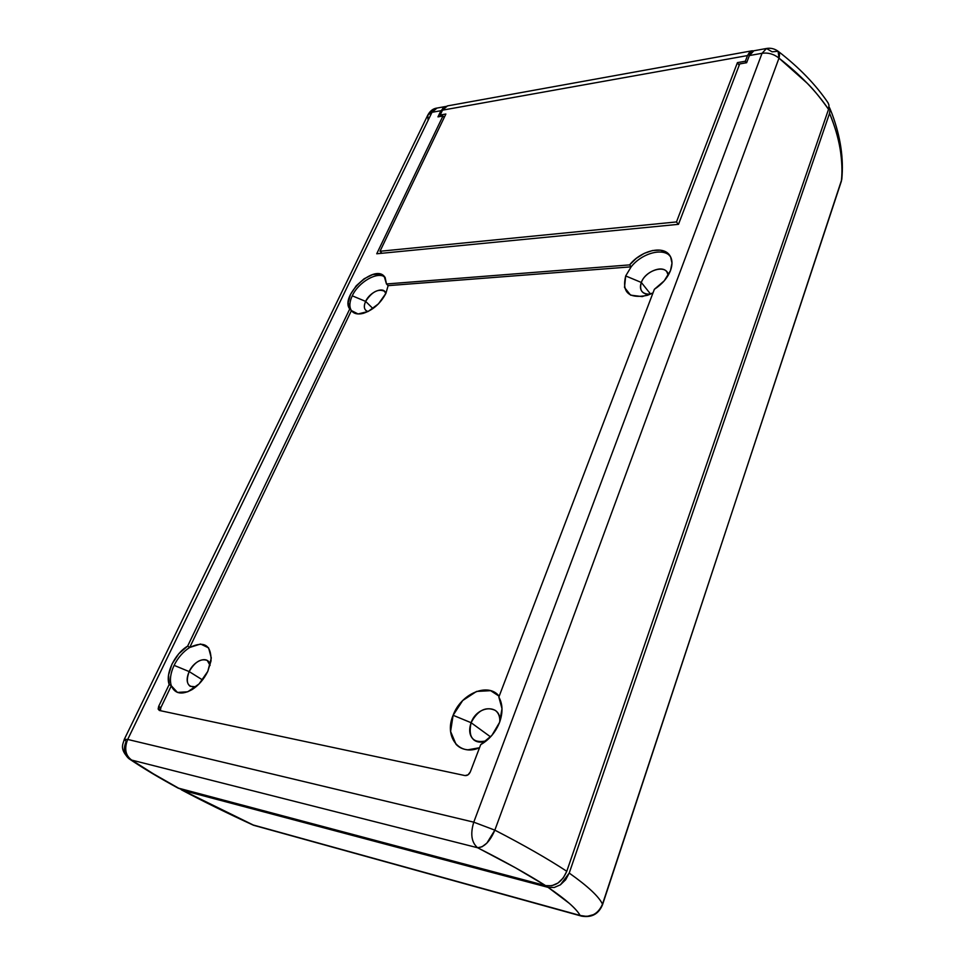 <?xml version="1.0" encoding="UTF-8"?>
<svg xmlns="http://www.w3.org/2000/svg" width="965" height="965" viewBox="0 0 965 965"><rect width="100%" height="100%" fill="white"/><g stroke="black" fill="none" stroke-linecap="round" stroke-linejoin="round"><path stroke-width="1.45" d="M179.997 788.767L182.674 790.335L548.096 887.366L554.224 887.486L560.412 884.808L565.683 879.742L569.217 873.072L829.562 113.315L830.009 109.178L829.056 106.813L830.009 109.178L829.562 113.315C839.574 137.452 843.519 160.081 841.384 181.179L602.498 904.181C601.074 908.644 598.095 912.118 593.584 914.627L586.937 916.436L580.146 915.471L253.12 824.966M581.714 916.159L581.654 916.147C591.75 917.848 598.722 914.012 602.57 904.615L841.782 179.418C843.796 158.634 840.575 136.849 832.12 114.063L829.683 107.983M181.577 789.925C203.712 801.625 227.692 813.411 253.506 825.256L253.976 825.365C228.343 813.591 204.568 801.915 182.674 790.335L181.444 789.852M602.498 904.181C598.988 896.654 587.902 886.28 569.217 873.072L560.412 884.808L554.224 887.486L548.096 887.366C565.707 899.32 576.382 908.692 580.146 915.471C590.58 918.029 598.035 914.265 602.498 904.181L841.384 181.179C842.457 171.71 842.011 160.781 840.057 148.393C838.802 139.346 835.304 127.645 829.562 113.315L569.217 873.072C587.902 886.28 598.988 896.654 602.498 904.181M548.096 887.366L569.338 903.373C574.658 908.077 578.264 912.106 580.146 915.471L253.976 825.365L182.674 790.335L548.096 887.366M210.068 665.38C209.067 655.139 194.472 659.577 189.164 671.58L174.11 665.355C177.994 657.587 183.205 651.628 189.731 647.455C204.23 640.579 211.335 645.042 211.046 660.868L207.789 671.387L199.031 683.968L187.753 691.784L177.464 692.424L171.324 685.801L160.841 707.647L158.67 706.368L158.151 709.058L159.346 710.469L465.034 775.583L468.073 774.811L470.329 771.867L480.703 744.654L491.909 735.354L499.544 722.435C495.624 732.23 489.339 739.636 480.703 744.654L470.329 771.867C469.074 774.533 467.313 775.776 465.034 775.583L159.346 710.469L158.67 706.368L169.189 684.499L158.67 706.368L160.841 707.647L160.323 710.337M499.786 721.796C501.776 703.787 477.217 704.872 471.101 722.713L453.116 715.282C460.932 693.582 488.278 681.99 499.17 696.235L490.654 690.675L476.553 691.435L462.705 700.53L453.116 715.282L471.101 722.713C477.735 710.228 485.829 706.127 495.407 710.433C498.591 712.966 500.051 716.754 499.786 721.796M650.506 294.144C646.683 294.602 643.836 293.722 641.966 291.514C640.193 289.15 639.976 286.135 641.327 282.468L650.579 294.096L641.327 282.468C644.922 271.937 662.05 264.712 666.839 271.828L668.214 275.29C667.418 263.759 645.597 269.742 641.327 282.468L625.694 275.942L631.158 266.835C641.749 253.337 662.617 247.414 670.205 256.111C662.617 247.414 641.749 253.337 631.158 266.835L388.123 285.64L385.891 293.384L378.461 303.842L368.111 311.49L358.075 313.963L351.417 310.585L189.731 647.455L187.644 646.116L178.827 653.715L171.999 664.041L168.537 675.042L169.189 684.499L171.324 685.801L160.841 707.647L160.407 710.698M365.723 310.308C363.901 308.293 363.865 305.314 365.639 301.394L372.936 308.571L365.639 301.394C371.887 291.804 378.196 288.439 384.553 291.285L385.771 293.637C384.601 285.821 369.921 291.551 365.639 301.394L352.261 295.821C358.449 282.082 377.592 271.032 384.926 277.124C377.592 271.032 358.449 282.082 352.261 295.821C349.402 301.997 349.125 306.918 351.417 310.585L189.731 647.455L200.575 644.017L208.585 647.853L211.299 657.973L207.789 671.387C203.953 679.227 198.742 685.283 192.168 689.553C181.866 695.198 174.918 693.944 171.324 685.801L169.189 684.499C165.063 673.751 174.894 653.546 187.644 646.116L349.74 308.969L187.644 646.116L189.731 647.455C183.205 651.628 177.994 657.587 174.11 665.355C170.467 673.196 169.538 680.011 171.324 685.801C169.538 680.011 170.467 673.196 174.11 665.355L189.164 671.58C194.797 661.93 200.816 658.226 207.234 660.446L210.068 665.416M652.967 292.95L642.195 296.605L630.567 295.145L624.5 287.449L625.694 275.942L631.158 266.835L629.614 264.892C640.639 250.791 662.653 245.146 669.505 255.062C672.424 259.115 672.75 264.289 670.494 270.586C667.503 277.992 662.123 284.229 654.367 289.295L664.234 280.827L670.494 270.586L671.99 263.143L670.591 256.811L666.513 252.311L660.241 250.152L652.521 250.526L644.234 253.373L636.309 258.343L629.614 264.892L386.47 283.975L385.119 277.413L380.162 274.072L372.635 274.591L364.094 278.788L356.206 285.833L350.548 294.325L348.22 302.576L349.74 308.969L351.417 310.585L349.74 308.969C339.692 296.327 373.648 264 384.179 276.231L386.47 283.975L629.614 264.892L631.158 266.835L388.123 285.64L386.47 283.975L388.123 285.64L385.891 293.384C380.463 303.553 372.84 310.235 363.033 313.408C357.629 314.687 353.757 313.746 351.417 310.585C349.125 306.918 349.402 301.997 352.261 295.821L365.639 301.394C363.335 306.882 364.143 310.26 368.075 311.502M490.558 736.874L471.101 722.713L490.558 736.874M202.541 679.939L189.164 671.58L202.541 679.939M428.038 119.527L427.833 115.052L437 108.068L431.994 112.302L440.945 110.71L445.818 106.464L443.14 107.778L437.965 116.874L442.959 115.993L376.736 253.771L678.492 224.326L739.697 63.931L746.645 62.713L749.359 55.56L762.036 53.292L473.767 822.168L127.694 739.443L431.994 112.302L440.945 110.71L437.965 116.874L442.959 115.993L444.214 117.489L442.959 115.993L376.736 253.771L678.492 224.326L739.697 63.931L746.645 62.713L749.359 55.56L762.036 53.292L766.524 48.479L772.072 51.821L778.104 51.254C779.563 52.46 779.865 54.752 778.984 58.141L494.84 830.141C524.079 845.244 548.048 858.959 566.781 871.286L563.246 877.969L557.963 883.047L551.775 885.737L545.635 885.629L179.309 788.586L153.447 773.858L131.71 760.094L477.603 847.74L515.238 867.668L545.635 885.629L177.862 787.983M499.544 722.435L502.005 708.708L498.845 697.08L654.367 289.295L498.845 697.08C502.801 704.148 503.03 712.592 499.544 722.435M828.006 102.76L828.983 105.173L828.537 109.335L566.781 871.286L828.537 109.335C820.238 97.67 813.133 88.973 807.21 83.231L778.984 58.141C800.069 74.534 816.595 91.603 828.537 109.335L828.706 108.768M828.983 105.173L828.091 102.881C815.859 84.727 799.201 67.526 778.14 51.266M177.922 788.019L179.309 788.586C160.697 778.441 144.834 768.948 131.71 760.094L477.603 847.74L482.054 846.775L486.903 843.084L494.84 830.141C490.003 841.468 484.249 847.33 477.603 847.74C505.081 861.661 527.759 874.302 545.635 885.629C555.008 886.895 562.052 882.119 566.781 871.286C548.048 858.959 524.079 845.244 494.84 830.141L778.984 58.141C773.93 54.076 768.273 52.46 762.036 53.292L766.524 48.479L753.882 50.771L749.359 55.56L751.349 52.194L753.942 50.759M178.018 788.079C159.129 777.79 142.856 768.056 129.214 758.864L129.226 758.864M129.02 758.731C124.039 754.534 123.086 748.756 126.186 741.397L124.292 739.347L127.694 739.443L431.994 112.302L427.833 115.052C430.137 110.83 433.189 108.502 437 108.068L445.77 106.476M766.524 48.479C770.661 47.768 774.521 48.684 778.092 51.241L778.984 58.141C773.93 54.076 768.273 52.46 762.036 53.292L473.767 822.168L494.84 830.141L473.767 822.168C470.196 833.941 471.475 842.457 477.603 847.74C471.475 842.457 470.196 833.941 473.767 822.168L127.694 739.443C124.099 748.659 125.438 755.547 131.71 760.094C125.438 755.547 124.099 748.659 127.694 739.443L124.292 739.347L427.833 115.052M479.533 747.73L467.916 749.805C463.104 749.443 459.123 747.61 456.011 744.28L450.595 731.458L453.116 715.282C443.84 736.753 459.352 756.874 479.533 747.718M195.992 686.778L190.177 686.32C186.534 683.437 186.197 678.516 189.164 671.58C185.292 682.472 187.56 687.538 195.979 686.791M486.288 740.867C481.668 742.748 477.663 742.543 474.273 740.264C469.533 736.271 468.471 730.433 471.101 722.713C467.916 737.55 472.971 743.605 486.288 740.867M652.979 292.95L647.455 295.314C628.927 299.005 621.677 292.552 625.694 275.942L641.327 282.468C639.12 290.465 642.159 294.361 650.458 294.156M440.161 115.04L441.222 116.307L440.161 115.04L442.513 110.155L440.161 115.04L445.878 114.027L440.161 115.04M447.519 105.897L444.853 107.103L442.513 110.155L747.501 55.572L749.636 52.074L753.508 50.843L752.025 50.795L747.501 55.572L745.354 61.217L747.501 55.572L442.513 110.155L447.495 105.897L752.025 50.795M381.947 253.264L380.005 251.262L676.477 221.938L678.25 224.35L676.477 221.938L380.005 251.262L445.878 114.027L380.005 251.262L381.947 253.264M746.319 62.773L745.354 61.217L737.441 62.616L676.477 221.938L737.441 62.616L739.154 65.379L737.441 62.616L745.354 61.217L746.319 62.773M253.506 825.256L581.654 916.147M129.177 758.84C119.129 748.924 123.013 744.389 124.292 739.347"/></g></svg>
